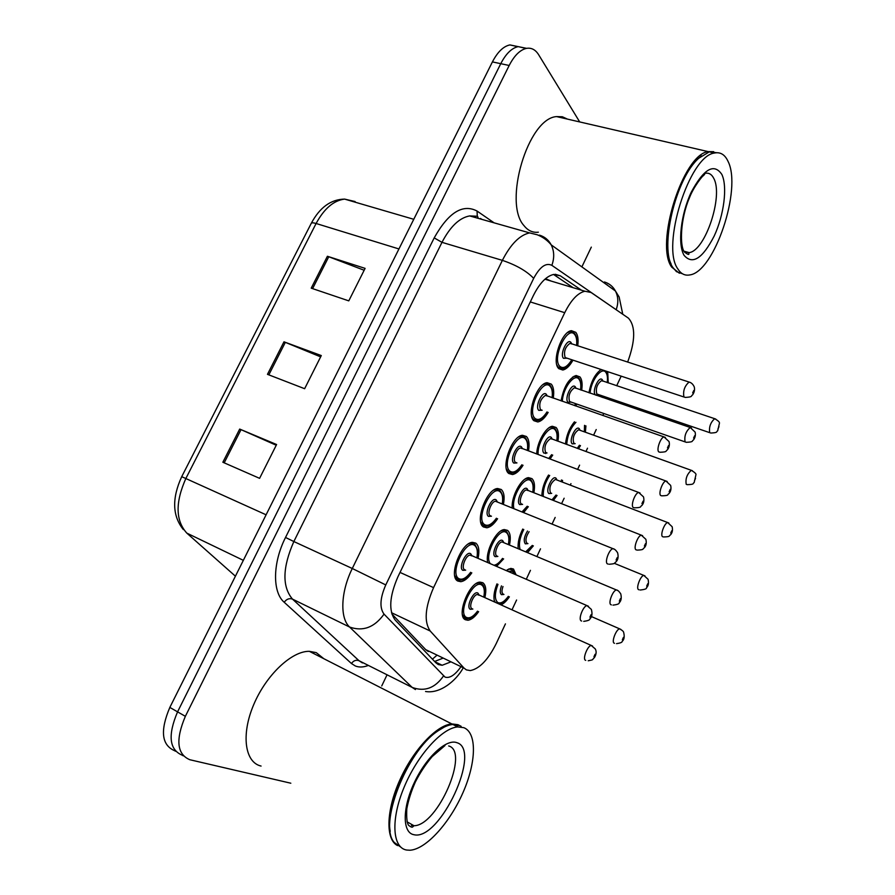 <?xml version="1.0" encoding="UTF-8"?>
<svg xmlns="http://www.w3.org/2000/svg" width="895" height="895" viewBox="0 0 895 895"><rect width="100%" height="100%" fill="white"/><g stroke="black" fill="none" stroke-linecap="round" stroke-linejoin="round"><path stroke-width="1.34" d="M497.586 518.731C493.995 524.179 490.415 527.189 486.813 527.781L483.457 526.954C474.451 521.875 486.611 488.838 497.62 488.513L501.245 489.487C504.064 492.127 504.791 497.061 503.437 504.288M523.038 465.243C519.57 470.804 516.046 473.902 512.477 474.54L508.819 473.511C500.417 467.85 511.884 435.742 522.49 435.294L526.405 436.491C528.967 439.21 529.661 443.998 528.509 450.879M548.165 412.394C544.809 418.066 541.352 421.254 537.794 421.959L533.89 420.706C526.036 414.508 536.877 383.25 547.113 382.691L551.264 384.112C553.591 386.897 554.251 391.562 553.255 398.107M572.945 360.204C569.701 365.999 566.311 369.266 562.798 370.015L558.67 368.527C551.331 361.815 561.612 331.34 571.469 330.68L575.832 332.358C577.935 335.178 578.562 339.686 577.722 345.895M471.799 572.845C468.096 578.204 464.427 581.157 460.802 581.683L457.77 581.045C448.149 576.581 461.07 542.527 472.47 542.348L475.782 543.12C478.87 545.659 479.63 550.738 478.064 558.346M487.641 562.239L487.741 562.519C484.866 552.058 496.244 529.739 504.411 529.583L507.543 530.377C510.318 532.838 510.978 537.671 509.512 544.865M512.208 507.823C511.202 496.512 521.304 477.964 528.553 477.65L531.954 478.635C534.494 481.174 535.132 485.884 533.845 492.731M536.72 453.978C536.91 442.499 545.916 426.725 552.439 426.288L556.097 427.486C558.402 430.103 559.006 434.679 557.898 441.213M561.12 400.87C563.649 387.032 568.638 378.574 576.089 375.497L579.96 376.918C582.052 379.592 582.623 384.044 581.66 390.265M478.624 611.677C474.965 616.912 471.408 619.776 467.951 620.246L465.378 619.743C455.98 615.861 469.092 582.142 480.011 582.119L482.841 582.734C485.884 585.084 486.556 590.04 484.877 597.614M518.171 548.501C517.657 542.694 519.178 536.217 522.747 529.068M541.855 495.886C542.057 488.815 544.283 481.868 548.545 475.032M565.483 444.009C566.434 435.384 569.433 427.978 574.489 421.791M588.966 392.771C590.98 381.662 595.03 373.92 601.104 369.534M494.655 601.988C493.223 597.435 493.995 591.405 496.971 583.887M506.257 570.518L510.788 568.392L513.495 569.03L516.057 574.735M391.831 613.914L425.718 649.647L428.336 651.526M627.641 362.106C635.416 340.838 635.674 326.183 628.424 318.15L591.08 292.486L584.894 291.233C577.756 292.933 571.032 300.082 564.734 312.691L433.572 587.623C425.013 607.448 423.894 621.924 430.226 631.031L464.102 668.162L466.418 669.907L470.311 670.579C479.519 668.778 488.178 659.749 496.266 643.494L505.44 623.871M551.253 281.108L545.525 278.692L545.648 279.419M512.029 609.763L516.583 600.019M526.327 579.166L530.444 570.339M536.966 556.388L540.49 548.836M552.125 523.933L555.168 517.433M561.601 503.65L564.141 498.224M570.294 485.045L570.965 483.624M577.622 469.372L579.591 465.154M585.956 451.527L587.512 448.194M593.609 435.149L596.227 429.544M602.805 415.459L603.733 413.479M610.032 399.998L610.614 398.756M616.677 385.767L621.164 376.18M503.628 558.883L496.591 566.345M528.33 506.693L523.743 512.477M552.718 455.096L550.056 458.99M576.816 404.081L575.686 405.972M533.353 545.861L527.681 552.495M562.563 480.402L562.284 481.957M557.048 495.461L553.401 500.428M585.934 425.875L585.386 432.195M580.475 445.62L578.438 448.764M607.705 371.716L608.242 382.926M603.599 396.351L602.917 397.548M509.367 596.831C506.615 600.959 503.829 603.622 501.021 604.83M183.24 755.827L182.166 755.179C169.222 749.641 167.678 735.198 177.568 711.861L500.764 63.679C505.932 53.711 511.739 48.028 518.216 46.629L526.193 48.419M175.554 751.263L174.581 750.681C161.57 745.076 159.981 730.667 169.837 707.419L492.418 61.9C497.575 51.966 503.393 46.316 509.893 44.918L517.881 46.697M239.692 429.074L276.6 444.524L259.595 478.344L222.855 462.245L239.692 429.074L241.035 429.645L224.197 462.827M327.402 256.272L365.104 268.377L348.781 300.865L311.214 288.156L327.402 256.272L328.756 256.753L312.59 288.626M283.983 341.823L321.294 355.561L304.636 388.71L267.471 374.334L283.983 341.823L285.326 342.349L268.836 374.86M320.634 356.87L285.326 342.349M364.164 270.256L328.756 256.753M276.231 445.24L241.035 429.645M581.493 290.204L560.292 275.794L553.781 274.418C546.476 276.04 539.696 283.033 533.442 295.417L397.917 576.805C389.392 596.473 388.486 610.893 395.187 620.056L435.91 662.826L438.293 664.56L442.164 665.265L450.286 662.121M442.522 658.373L434.612 661.461M290.819 783.214L189.807 759.721C176.93 754.228 175.442 739.762 185.355 716.324L509.177 65.48C514.345 55.479 520.152 49.762 526.584 48.341C531.462 47.58 535.467 49.684 538.6 54.673L579.703 121.933M591.315 247.121L581.873 266.889M387.054 674.796L381.74 685.939M182.166 755.179C169.222 749.641 167.678 735.198 177.568 711.861L500.764 63.679C505.932 53.711 511.739 48.028 518.216 46.629L509.893 44.918M553.546 274.463L573.147 287.698M397.581 845.596C385.454 839.778 386.047 810.635 399.785 780.138C413.389 749.63 436.771 724.972 451.807 723.921L457.949 724.693L460.097 725.778M261.072 766.064C244.838 762.45 240.934 734.672 253.643 704.801C266.151 674.919 291.848 650.9 309.334 651.325L316.259 652.634L323.811 658.698M400.636 847.006L394.303 842.497C378.07 825.335 406.464 751.923 437.263 731.383C443.014 727.199 448.216 724.894 452.87 724.469L459.012 725.23L461.16 726.326M463.8 727.669C477.124 732.781 476.353 762.193 463.073 792.411C449.95 822.65 426.165 849.265 410.011 850.228L406.722 850.049C392.334 847.934 390.612 819.563 404.048 787.399C417.316 755.235 442.063 728.015 457.692 726.919L463.8 727.669M390.231 831.377C384.805 805.388 411.297 748.914 436.659 731.662L444.334 727.042M453.418 724.749L458.206 725.565M679.372 273.232L671.731 267.146C654.67 244.749 682.784 154.455 708.146 151.613L713.707 151.68M538.354 232.197C532.771 232.845 527.994 230.675 524.022 225.663C502.889 203.131 527.916 118.162 556.6 116.596L562.34 116.764L567.475 119.113M682.471 273.769L676.486 271.666L672.839 267.46C659.1 248.888 675.468 178.217 698.883 158.147L709.276 151.87L716.727 152.721M727.993 161.257C742.313 189.002 714.244 271.957 689.866 274.91C684.943 275.895 680.916 273.881 677.817 268.858C660.924 246.461 689.172 155.954 714.389 153.045C720.318 151.792 724.86 154.533 727.993 161.257M671.138 264.025C659.939 242.612 676.363 177.467 698.313 158.583L701.512 155.887M710.227 152.094L715.295 152.866M425.718 649.647L464.102 668.162M436.615 655.52L432.419 659.156M391.507 612.706L430.226 631.031M400.031 572.42L433.572 587.623M530.31 301.928L564.734 312.691M266.095 514.793L181.719 476.666L311.203 223.448C311.583 222.62 313.205 222.642 316.103 223.493L185.925 478.355C175.207 502.352 175.509 520.61 186.82 533.118L235.407 576.19M352.059 201.285L355.114 201.554L344.62 199.104C333.678 200.48 324.169 208.613 316.103 223.493L398.946 248.955M169.837 707.419L185.355 716.324M492.418 61.9L509.177 65.48M186.82 533.118L243.328 560.337M617.069 310.341L551.857 265.345C545.939 262.436 539.886 266.777 533.677 278.367L385.767 584.927C380.006 598.151 379.435 607.884 384.044 614.127L445.039 677.101C449.626 678.522 454.828 675.199 460.668 667.133M604.438 281.981C609.282 283.469 612.952 286.478 615.436 290.998C618.322 296.748 618.568 302.935 616.196 309.581M368.371 665.421C363.504 667.312 359.163 667.502 355.349 665.992L351.455 663.519L284.207 602.268C272.315 592.199 272.595 562.888 285.527 537.459L434.198 237.891C448.429 212.518 462.715 203.557 477.035 211.03L494.118 222.844M415.425 689.553L412.181 687.416L349.598 627.037L292.497 599.113L359.018 660.723L362.441 662.938M384.044 614.127C374.468 627.462 362.978 631.758 349.598 627.037C339.72 618.199 340.693 591.763 352.283 568.493L293.851 541.542C282.451 567.508 282.003 586.695 292.497 599.113C289.331 598.005 286.568 599.057 284.207 602.268M443.495 675.993C435.004 688.177 424.566 691.98 412.181 687.416L359.018 660.723C356.087 659.637 353.559 660.577 351.455 663.519M607.168 284.778L607.56 285.348M481.253 219.197L469.662 215.919C459.415 217.798 450.196 226.614 441.985 242.344L293.851 541.542L285.527 537.459M385.767 584.927L352.283 568.493L502.375 260.367L441.985 242.344L434.198 237.891M533.677 278.367C526.707 271.073 516.27 265.065 502.375 260.367C510.665 244.178 519.749 235.016 529.627 232.901L469.662 215.919L477.292 216.243L478.019 217.183M477.035 211.03L477.292 216.243M539.394 235.116C544.619 236.672 548.557 239.916 551.208 244.861C554.285 251.137 554.497 257.973 551.857 265.345M555.258 274.284L560.292 275.794M495.192 602.223L494.197 600.288M507.443 569.679L509.423 569.108L511.951 569.712M514.256 573.963L512.455 571.256L508.103 571.301M497.978 584.334C494.566 593.497 494.51 599.56 497.788 602.514C500.775 603.901 504.288 601.843 508.315 596.361M503.952 594.437L501.468 594.683C499.869 593.24 499.88 590.308 501.468 585.867M502.99 586.538C501.647 590.297 501.659 592.792 503.012 594.011L503.382 594.179M614.485 643.304L614.082 643.136C611.341 641.782 616.252 629.129 619.631 628.849L620.839 629.398M623.435 637.352L622.372 639.712L623.435 637.352M508.45 596.417C504.064 602.033 500.764 604.449 498.582 603.689L498.47 603.7M481.577 583.652L482.383 584.457M477.661 611.24C473.41 616.677 469.964 619.127 467.313 618.579L464.885 618.109L462.446 614.652M483.759 597.11C484.956 590.957 484.284 586.93 481.756 585.039C473.321 578.617 456.976 613.142 466.474 617.427C469.64 618.758 473.321 616.677 477.516 611.173M472.862 609.059L470.3 609.305C465.613 607.112 473.701 589.995 477.941 593.116L479.105 595.03M478.937 595.197L477.404 594.515C473.321 594.526 468.409 607.078 471.889 608.622L472.157 608.745M585.722 660.365L585.419 660.241C582.41 658.921 587.556 645.731 591.203 645.429L592.557 646.056M593.956 656.717L595.074 654.279L593.956 656.717M476.319 583.518L478.601 582.846L481.253 583.428M474.563 544.16L475.211 544.842M470.77 572.386C466.608 577.868 463.062 580.407 460.131 579.994L457.278 579.378L454.727 575.619M476.878 557.831C477.964 551.644 477.225 547.527 474.663 545.48C465.87 538.287 449.01 573.684 458.9 578.662C462.301 580.262 466.205 578.148 470.613 572.319M465.668 570.149L462.849 570.35C457.971 567.799 466.317 550.257 470.725 553.759L471.911 555.694M471.71 555.851L470.032 555.124C465.769 555.202 460.925 567.877 464.483 569.634L464.952 569.835M581.649 621.04L581.135 620.85C578.058 619.284 583.16 605.971 586.975 605.602L588.462 606.273M589.928 617.147L591.08 614.641L589.928 617.147M468.421 543.947L471.05 543.12L474.149 543.847M523.776 529.493C519.816 537.414 518.585 544.015 520.073 549.306M527.949 543.612L525.32 543.847C523.385 540.972 524.112 536.698 527.502 531.015M529.102 531.675C525.913 536.62 525.164 540.446 526.864 543.164L527.502 543.433M639.086 589.805L638.415 589.57C635.864 587.97 640.529 575.698 643.796 575.395L644.993 575.899M647.745 583.753L646.693 586.08L647.745 583.753M525.812 551.712L532.301 545.424M549.687 475.469C545.077 482.494 542.941 489.487 543.299 496.456M551.678 493.358L548.903 493.57C544.954 490.673 552.551 474.529 556.075 478.288L556.903 479.899M556.735 479.933L555.415 479.418C550.582 482.976 548.926 487.462 550.447 492.876L551.342 493.234M663.408 536.922L662.457 536.642C660.096 534.818 664.537 522.881 667.692 522.557L668.856 523.027M671.765 530.78L670.724 533.084L671.765 530.78M552.002 499.88L556.008 495.058M561.232 481.566L561.467 479.977M575.944 422.306C570.462 428.09 567.385 435.473 566.725 444.457M575.149 443.663L572.218 443.864C568.459 440.642 575.966 424.678 579.311 428.75L580.061 430.282M579.87 430.238L578.584 429.768C573.952 433.236 572.341 437.7 573.762 443.159L574.903 443.573M579.691 430.171L691.32 470.322C694.8 472.426 696.344 473.891 695.941 474.73L694.151 482.629C692.282 483.367 695.337 484.419 687.282 484.665L686.219 484.318C685.301 478.814 687.002 474.149 691.32 470.322L692.45 470.748M695.504 478.422L694.475 480.704L695.504 478.422M577.253 448.328L579.434 445.24M584.346 431.826L584.524 425.371M599.997 370.261L601.485 369.657M607.213 382.579C607.828 377.802 607.358 374.378 605.792 372.309C601.731 366.368 590.957 380.532 590.085 393.151M595.779 395.109L595.287 394.706C591.707 391.171 599.124 375.385 602.29 379.76L602.939 381.147M598.319 394.538L596.26 395.266M602.749 381.091L601.507 380.666C597.066 384.044 595.499 388.475 596.82 393.99L709.746 432.677M602.48 380.867L714.68 418.692C718.159 420.65 719.748 422.183 719.435 423.301L717.678 430.842C715.776 431.681 718.898 432.609 710.82 433.046L709.701 432.609C708.885 427.038 710.54 422.395 714.68 418.692L715.776 419.084M718.976 426.68L717.947 428.929L718.976 426.68M601.843 397.19L602.57 395.993M494.04 565.237C496.803 564.767 499.623 562.485 502.509 558.413M508.394 544.395C509.423 538.555 508.774 534.639 506.469 532.659C499.186 526.003 483.557 555.817 490.303 563.626M497.866 556.433L495.148 556.645C490.661 554.083 498.66 537.168 502.699 540.636L503.751 542.448M503.572 542.571L502.061 541.934C498.112 542.001 493.481 554.184 496.736 555.94L497.307 556.187M611.408 604.875L610.804 604.651C607.996 603.073 612.874 590.286 616.409 589.962L617.729 590.543M619.329 601.06L620.425 598.643L619.329 601.06M500.752 531.048L503.024 530.343L505.955 531.082M524.94 479.172L527.189 478.433L530.869 479.843M522.121 511.828L527.211 506.246M532.738 492.295C533.61 486.746 532.995 482.942 530.903 480.883C524.996 474.563 511.011 497.083 513.875 508.494M522.591 504.4L519.715 504.59C515.43 501.681 523.329 484.956 527.177 488.771L528.117 490.482M527.916 490.538L526.45 489.968C522.624 490.08 518.25 501.905 521.293 503.885L522.143 504.221M636.793 550.022L635.864 549.743C633.28 547.908 637.9 535.512 641.301 535.154L642.61 535.691M644.389 546.073L645.474 543.69L644.389 546.073M548.87 427.866L551.096 427.094L554.699 428.403M548.724 458.486L551.611 454.682M556.791 440.81C557.54 435.518 556.958 431.826 555.045 429.712C549.933 423.469 537.224 441.884 538.096 454.492M547.035 452.959L543.992 453.138C539.898 449.883 547.706 433.359 551.365 437.51L552.204 439.121M551.991 439.109L550.559 438.584C545.626 442.186 543.959 446.795 545.57 452.422L546.7 452.836M551.712 438.852L665.914 480.995L670.657 485.414C671.418 488.771 670.803 491.556 668.833 493.76C666.887 494.555 669.963 495.629 661.774 495.83L660.633 495.494C658.239 493.436 662.636 481.376 665.914 480.995L667.189 481.488M669.136 491.758L670.221 489.397L669.136 491.758M496.557 518.306C492.407 523.944 488.916 526.551 486.097 526.115L482.942 525.331L480.716 521.953M502.252 503.807C503.18 497.944 502.464 493.95 500.137 491.814C491.769 483.882 475.111 518.843 484.564 524.604C487.988 526.506 491.937 524.38 496.401 518.239M491.456 516.214L488.469 516.381C483.803 513.461 492.049 496.121 496.255 499.992L497.318 501.815M497.094 501.916L495.45 501.245C491.333 501.379 486.768 513.663 490.102 515.654L490.885 515.979M608.197 564.085L607.313 563.805C604.461 561.982 609.282 549.071 612.974 548.68L614.429 549.295M616.096 560.035L617.237 557.551L616.096 560.035M493.615 490.18L496.222 489.319L499.611 490.225M518.541 437.04L521.114 436.122L525.141 437.61M522.009 464.852C517.679 470.848 514.256 473.533 511.727 472.907L508.304 471.933L506.402 468.969M527.323 450.431C528.095 444.871 527.423 440.989 525.309 438.796C517.355 430.137 500.898 464.684 509.926 471.195C513.372 473.421 517.355 471.285 521.852 464.796M516.952 462.916L513.786 463.073C509.333 459.761 517.467 442.645 521.472 446.873L522.411 448.585M522.177 448.608L520.566 448.003C516.605 448.171 512.298 460.119 515.408 462.323L516.505 462.749M521.886 448.339L638.65 492.451L643.516 496.882C644.366 500.484 643.785 503.393 641.76 505.608C639.712 506.536 642.666 507.655 634.387 507.812L633.168 507.476C630.528 505.406 635.103 492.876 638.65 492.451L640.07 493.022M641.939 503.628L643.069 501.178L641.939 503.628M549.642 384.884L545.122 383.328M547.136 412.024C543.052 418.066 539.685 420.84 537.034 420.348L533.353 419.162L531.787 416.634M552.081 397.704C552.741 392.413 552.103 388.643 550.179 386.394C542.639 377.041 526.383 411.163 534.986 418.412C538.454 420.974 542.448 418.826 546.99 411.968M542.146 410.246L538.79 410.38C534.55 406.722 542.594 389.795 546.386 394.382L547.225 396.004M546.957 395.926L545.402 395.389C540.379 399.036 538.723 403.79 540.423 409.63L541.822 410.123M546.688 395.679L664.023 436.928L669.057 441.593C669.818 444.737 669.236 447.522 667.29 449.95C665.242 450.935 668.218 451.964 659.995 452.266L658.698 451.852C656.259 449.547 660.611 437.364 664.023 436.928L665.399 437.431M667.457 447.936L668.576 445.509L667.457 447.936M543.22 384.492L545.749 383.541C546.386 383.06 547.885 383.72 550.257 385.521C552.394 388.553 553.054 392.625 552.226 397.749M571.927 359.868C567.743 366.212 564.432 369.064 562.004 368.427L558.122 367.017L556.869 364.947M576.548 345.515C577.085 340.525 576.492 336.889 574.758 334.618C567.62 324.572 551.555 358.291 559.744 366.256C563.212 369.165 567.217 367.017 571.782 359.812M566.982 358.224L563.503 358.324C559.464 354.297 567.419 337.583 571.021 342.505L571.737 343.948M571.457 343.859L569.958 343.378C565.159 346.936 563.548 351.657 565.137 357.553L683.981 397M571.189 343.635L689.094 382.064C691.343 382.624 693.066 384.257 694.274 386.953C694.934 389.761 694.352 392.424 692.529 394.964C690.526 395.959 693.524 396.944 685.279 397.425L683.914 396.921C682.874 390.936 684.597 385.991 689.094 382.064L690.414 382.523M692.663 392.927L693.759 390.533L692.663 392.927M567.654 332.537L570.126 331.564L573.919 332.817M448.675 745.96C469.886 751.297 437.621 825.839 413.982 825.727L411.487 825.559M456.808 742.66C482.371 749.518 439.848 841.457 413.87 834.699C402.336 832.775 402.235 808.151 414.307 782.633C426.221 757.069 446.426 738.576 456.808 742.66M705.036 173.339C708.806 172.567 711.726 174.268 713.796 178.441C723.529 195.949 705.238 250.768 689.195 252.625L684.451 251.976M721.851 174.447C727.68 186.686 723.977 215.102 714.199 236.011C702.541 258.599 692.506 265.054 684.104 255.377C677.515 244.514 680.726 214.42 691.264 192.168C703.839 168.763 714.042 162.868 721.851 174.447M574.512 405.558L575.72 403.701M580.553 389.884C581.191 384.861 580.654 381.27 578.92 379.122C574.389 372.902 562.81 388.262 562.34 401.296M571.189 402.112L567.989 402.28C564.085 398.678 571.815 382.344 575.284 386.83L576.022 388.329M575.787 388.251L574.4 387.781C569.679 391.283 568.068 395.881 569.567 401.542L685.1 441.895C684.127 436.156 685.838 431.356 690.246 427.486L691.466 427.933M575.519 388.016L690.246 427.486L695.135 432.128C695.784 435.071 695.202 437.7 693.39 440.038C691.432 440.955 694.386 441.973 686.297 442.32L685.1 441.895M693.591 438.091L694.654 435.764L693.591 438.091M572.576 377.119L574.758 376.325L578.271 377.545M545.715 453.575L546.163 452.635M544.932 279.206L584.894 291.233M467.951 620.246L463.867 618.367M460.802 581.683L456.316 579.691M562.798 370.015L558.804 368.673M537.794 421.959L533.644 420.449M512.477 474.54L508.181 472.873M486.813 527.781L482.405 525.947M311.203 223.448C319.694 207.483 330.826 199.372 344.62 199.104L413.758 219.297M183.363 529.594C172.355 515.945 171.806 498.302 181.719 476.666M434.847 661.707L442.164 665.265M425.539 691.488C440.306 694.061 456.137 680.502 463.006 668.263M622.763 314.257L619.139 296.983L615.436 290.998L551.208 244.861C547.516 240.375 542.851 237.007 537.213 234.758L529.627 232.901M526.584 48.341L518.216 46.629M481.857 219.376L480.514 218.447M508.931 568.896L512.466 570.204L514.636 574.131M591.338 616.532L619.631 628.849C622.226 630.281 623.569 631.467 623.658 632.418C624.71 636.681 624.218 639.656 622.193 641.335C622.316 642.308 620.436 643.08 616.532 643.639M483.904 597.178C485.068 589.95 484.352 585.52 481.756 583.909L478.064 582.611M478.601 594.806L591.203 645.429L595.264 648.92C596.641 651.403 596.361 654.301 594.425 657.612C591.472 659.962 594.727 659.514 588.239 660.767M477.024 557.898C478.534 553.065 477.751 548.557 474.686 544.361L470.457 542.873M471.363 555.459L586.975 605.602L591.36 609.394C592.546 613.847 592.043 617.013 589.861 618.893C589.939 619.989 587.892 620.806 583.719 621.354M614.294 563.313L643.796 575.395L648.069 579.289C648.942 583.092 648.416 585.923 646.481 587.78C646.861 588.776 644.78 589.525 640.227 590.006M526.238 551.891L532.435 545.48M663.609 536.955C671.474 536.743 668.453 535.769 670.377 534.986C672.313 533.006 672.906 530.254 672.156 526.719L667.692 522.557L556.556 479.854M552.237 499.969L556.142 495.103M561.366 481.611L561.601 480.033M577.42 448.395L579.557 445.285M584.469 431.871L584.748 425.449M605.344 370.944L605.87 371.537C607.56 374.065 608.041 377.757 607.325 382.624M601.977 397.235L602.693 396.037M494.812 565.573C496.031 565.752 498.649 563.38 502.654 558.469M508.539 544.451C509.904 539.808 509.221 535.523 506.503 531.619L502.475 530.12M503.382 542.493L616.409 589.962C617.606 590.018 619.049 591.304 620.738 593.81C621.745 597.927 621.231 600.914 619.195 602.771C619.418 603.823 617.349 604.606 612.997 605.132M522.434 511.951L527.356 506.301M532.872 492.351C534.024 487.596 533.386 483.445 530.948 479.921L526.629 478.21M527.636 490.27L641.301 535.154L645.866 539.305C646.716 543.019 646.168 545.883 644.187 547.908C642.107 548.937 645.049 549.72 637.397 550.123M548.937 458.564L551.756 454.727M556.925 440.855C557.876 435.966 557.272 431.961 555.113 428.817C553.065 427.295 551.723 426.714 551.096 427.094M502.408 503.863C503.684 499.086 502.945 494.722 500.182 490.784L495.617 489.073M496.915 501.838L612.974 548.68C614.462 548.848 616.006 550.224 617.617 552.808C618.624 556.791 618.076 559.811 615.984 561.881C613.724 563.1 616.722 563.66 609.238 564.253M527.468 450.487C528.464 445.318 527.77 441.112 525.376 437.845C523.161 436.301 521.74 435.731 521.114 436.122L520.498 435.899M576.693 345.559C577.331 340.469 576.716 336.554 574.847 333.801C572.33 331.732 570.753 330.982 570.126 331.564L569.477 331.363M407.057 821.823L413.982 825.727L412.908 826.7C412.416 827.662 410.95 827.193 408.545 825.279C406.956 823.098 406.375 817.594 406.811 808.778C408.411 800.164 411.275 791.202 415.403 781.883C420.191 772.564 425.774 764.14 432.14 756.622L444.983 745.546M457.692 726.919L452.87 724.469M436.659 731.662L437.263 731.383M451.807 723.921L309.334 651.325M684.351 251.305L689.195 252.625L688.803 253.721C689.228 255.041 687.83 254.527 684.585 252.177C679.529 246.819 680.211 219.074 689.441 197.806C693.737 186.384 703.313 175.017 702.989 176.035L704.656 174.357M714.389 153.045L709.276 151.87M698.313 158.583L698.883 158.147M708.146 151.613L556.6 116.596M574.668 405.614L575.854 403.746M580.687 389.94C581.47 385.007 580.9 381.125 578.998 378.294C576.839 376.538 575.429 375.878 574.758 376.325L574.176 376.135"/></g></svg>
